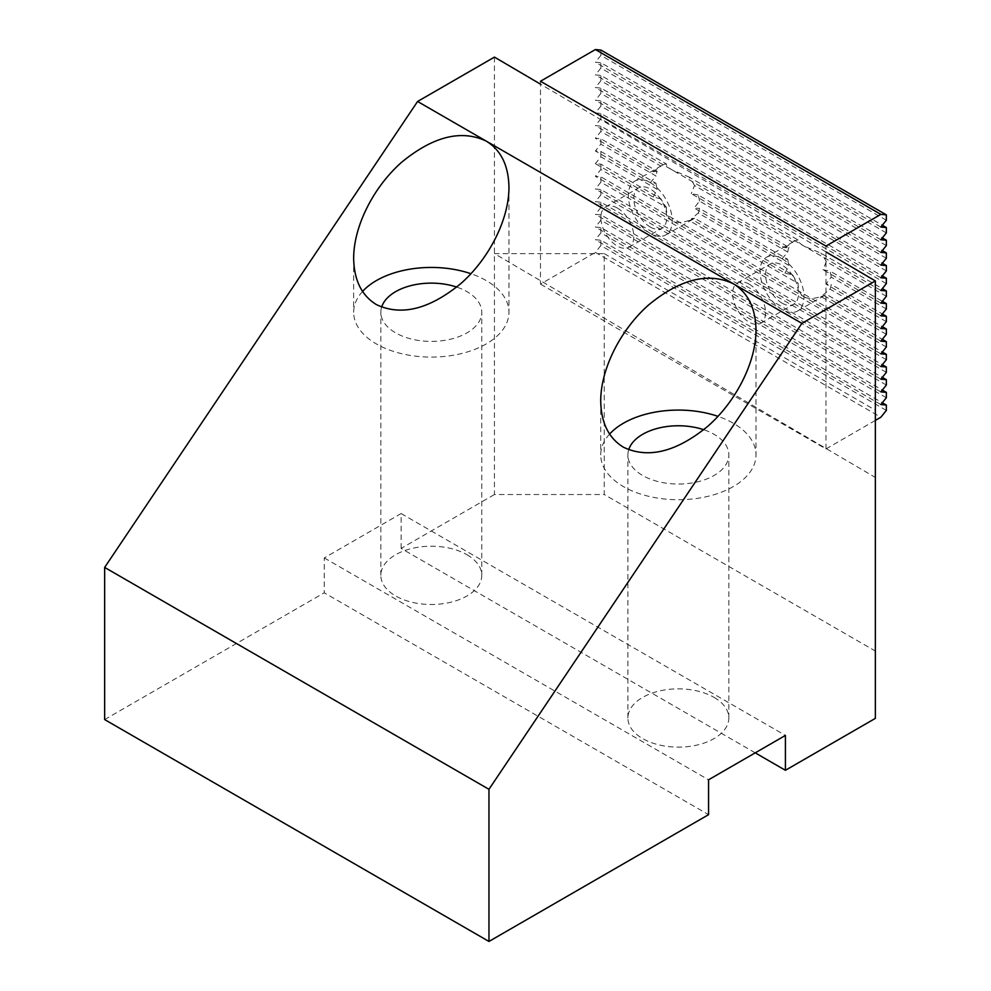 <?xml version="1.0" encoding="UTF-8"?>
<svg xmlns="http://www.w3.org/2000/svg" width="991" height="991" viewBox="0 0 991 991"><rect width="100%" height="100%" fill="white"/><g stroke="black" fill="none" stroke-linecap="round" stroke-linejoin="round"><path stroke-width="0.74" stroke-dasharray="4.96 3.72" d="M628.69 449.778A50.467 29.135 0 0 0 627.898 454.906A50.467 29.135 0 0 0 642.676 475.507A50.467 29.135 0 0 0 697.676 481.824A50.467 29.135 0 0 0 728.831 454.906A50.467 29.135 0 0 0 714.053 434.293A50.467 29.135 0 0 0 703.746 429.722M714.053 697.379A50.467 29.135 180 0 1 728.831 717.992A50.467 29.135 180 0 1 697.676 744.91A50.467 29.135 180 0 1 642.676 738.592A50.467 29.135 180 0 1 627.898 717.992A50.467 29.135 180 0 1 659.052 691.074A50.467 29.135 180 0 1 714.053 697.379M609.601 434.083A77.645 44.83 0 0 0 600.719 454.906A77.645 44.83 0 0 0 623.463 486.593A77.645 44.83 0 0 0 708.07 496.318A77.645 44.83 0 0 0 756.009 454.906A77.645 44.83 0 0 0 733.266 423.207A77.645 44.83 0 0 0 718.029 416.369M381.634 307.136A50.467 29.135 0 0 0 380.841 312.264A50.467 29.135 0 0 0 395.62 332.865A50.467 29.135 0 0 0 450.62 339.182A50.467 29.135 0 0 0 481.775 312.264A50.467 29.135 0 0 0 466.996 291.664A50.467 29.135 0 0 0 456.69 287.08M466.996 554.749A50.467 29.135 180 0 1 481.775 575.35A50.467 29.135 180 0 1 450.62 602.268A50.467 29.135 180 0 1 395.62 595.95A50.467 29.135 180 0 1 380.841 575.35A50.467 29.135 180 0 1 411.996 548.432A50.467 29.135 180 0 1 466.996 554.749M362.557 291.441A77.645 44.83 0 0 0 353.663 312.264A77.645 44.83 0 0 0 376.407 343.964A77.645 44.83 0 0 0 461.026 353.676A77.645 44.83 0 0 0 508.953 312.264A77.645 44.83 0 0 0 486.209 280.564A77.645 44.83 0 0 0 470.973 273.727M494.447 57.106L494.447 494.521L604.25 494.521L604.25 253.634L494.447 253.634L875.363 477.464L875.363 410.163L875.363 651.062L604.25 494.521M755.229 752.85L401.12 548.407L494.447 494.521M401.12 548.407L401.12 513.549L324.255 557.921L324.255 592.791L708.565 814.664M104.65 719.577L324.255 592.791M604.25 253.634L875.363 410.163M825.961 251.9L540.479 84.148M324.255 557.921L708.565 779.793M401.12 513.549L785.417 735.421M875.363 651.062L875.363 718.364M782.035 303.122A23.289 13.453 -120 0 0 793.68 304.274A23.289 13.453 -120 0 0 797.26 285.619A23.289 13.453 -120 0 0 782.035 265.093A23.289 13.453 -120 0 0 770.391 263.94A23.289 13.453 -120 0 0 766.823 282.596A23.289 13.453 -120 0 0 782.035 303.122M749.097 284.107A23.289 13.453 60 0 1 764.309 304.633A23.289 13.453 60 0 1 760.741 323.301A23.289 13.453 60 0 1 749.097 322.137A23.289 13.453 60 0 1 733.885 301.623A23.289 13.453 60 0 1 737.453 282.955A23.289 13.453 60 0 1 749.097 284.107M650.282 227.05A23.289 13.453 -120 0 0 661.926 228.203A23.289 13.453 -120 0 0 665.494 209.547A23.289 13.453 -120 0 0 650.282 189.021A23.289 13.453 -120 0 0 638.625 187.869A23.289 13.453 -120 0 0 635.058 206.524A23.289 13.453 -120 0 0 650.282 227.05M617.331 208.036A23.289 13.453 60 0 1 632.555 228.562A23.289 13.453 60 0 1 628.988 247.23A23.289 13.453 60 0 1 617.331 246.065A23.289 13.453 60 0 1 602.119 225.552A23.289 13.453 60 0 1 605.687 206.884A23.289 13.453 60 0 1 617.331 208.036M886.35 334.326L820.858 296.52C813.735 298.997 808.123 299.084 803.998 296.78C799.96 294.377 798.003 289.917 798.127 283.389L689.092 220.448C681.969 222.925 676.357 223.012 672.232 220.708L595.38 176.336L600.868 176.832L882.324 339.331M689.092 220.448A31.055 17.925 -120 0 0 693.254 219.085A31.055 17.925 -120 0 0 694.518 218.218L792.689 274.903L784.983 273.132L691.26 219.011L694.518 218.218M784.983 273.132L788.96 265.427L698.246 213.053L691.26 219.011M698.246 213.053A31.055 17.925 -120 0 0 699.46 208.395L787.758 259.369L782.035 258.75A31.055 17.925 60 0 1 802.326 286.114A31.055 17.925 60 0 1 797.569 311.001A31.055 17.925 60 0 1 782.035 309.465A31.055 17.925 60 0 1 761.745 282.101A31.055 17.925 60 0 1 766.514 257.214A31.055 17.925 60 0 1 782.035 258.75L694.196 208.036L699.46 208.395M782.035 258.75L787.758 252.048L699.46 201.074L694.196 208.036M699.46 201.074A31.055 17.925 -120 0 0 698.246 195.016L788.96 247.391L784.983 247.775L691.26 193.654L698.246 195.016M784.983 247.775L792.689 242.225L694.518 185.54L691.26 193.654M694.518 185.54A31.055 17.925 -120 0 0 689.092 177.055L798.127 239.995C798.003 241.693 799.96 243.724 803.998 246.065L820.858 253.126L882.324 288.616M880.863 290.45L595.38 125.622L600.868 126.117L666.361 163.924C666.249 165.621 668.207 167.652 672.232 169.994L689.092 177.055M650.282 182.678A31.055 17.925 60 0 1 670.56 210.042A31.055 17.925 60 0 1 665.803 234.929A31.055 17.925 60 0 1 650.282 233.393A31.055 17.925 60 0 1 629.991 206.029A31.055 17.925 60 0 1 634.748 181.142A31.055 17.925 60 0 1 650.282 182.678L595.38 150.979L600.868 151.474L655.992 183.298L650.282 182.678L655.992 175.977L600.868 144.153L595.38 150.979M820.858 296.52A31.055 17.925 -120 0 0 825.02 295.157A31.055 17.925 -120 0 0 826.283 294.29L882.324 326.658M886.35 321.654L830.012 289.124L823.013 295.083L826.283 294.29M830.012 289.124A31.055 17.925 -120 0 0 831.214 284.467L882.324 313.974M886.35 308.969L831.214 277.146L825.961 284.107L831.214 284.467M831.214 277.146A31.055 17.925 -120 0 0 830.012 271.088L882.324 301.289M886.35 296.297L826.283 261.612L823.013 269.725L830.012 271.088M826.283 261.612A31.055 17.925 -120 0 0 820.858 253.126M880.863 227.05L595.38 62.235L600.868 62.718L882.324 225.217M886.35 220.225L600.868 55.397L595.38 62.235M880.863 252.408L595.38 87.592L600.868 88.075L882.324 250.574M886.35 245.582L600.868 80.754L595.38 87.592M880.863 277.765L595.38 112.949L600.868 113.432L882.324 275.932M886.35 270.939L600.868 106.111L595.38 112.949M880.863 303.122L823.013 269.725M657.206 171.319L653.218 171.703L595.38 138.306L600.868 138.79L657.206 171.319A31.055 17.925 -120 0 0 655.992 175.977M653.218 171.703L660.935 166.154L600.868 131.469L595.38 138.306M880.863 328.479L823.013 295.083M660.935 198.832L653.218 197.06L595.38 163.664L600.868 164.147L660.935 198.832A31.055 17.925 -120 0 0 666.361 207.317L600.868 169.511L595.38 176.336M653.218 197.06L657.206 189.355L600.868 156.826L595.38 163.664M880.863 353.837L595.38 189.021L600.868 189.504L882.324 352.016M886.35 347.011L600.868 182.183L595.38 189.021M880.863 379.194L595.38 214.378L600.868 214.861L882.324 377.373M886.35 372.368L600.868 207.54L595.38 214.378M880.863 404.551L595.38 239.735L600.868 240.218L882.324 402.73M886.35 397.725L600.868 232.897L595.38 239.735M886.35 410.41L600.868 245.582L595.38 252.408L880.863 417.236M880.863 391.879L595.38 227.05L600.868 227.546L882.324 390.045M886.35 385.053L600.868 220.225L595.38 227.05M880.863 366.521L595.38 201.693L600.868 202.189L882.324 364.688M886.35 359.683L600.868 194.868L595.38 201.693M880.863 341.164L672.232 220.708C668.207 218.305 666.249 213.845 666.361 207.317M880.863 315.807L825.961 284.107M886.35 283.612L600.868 118.796L595.38 125.622M880.863 265.093L595.38 100.264L600.868 100.76L882.324 263.259M886.35 258.255L600.868 93.439L595.38 100.264M880.863 239.735L595.38 74.907L600.868 75.403L882.324 237.902M886.35 232.897L600.868 68.082L595.38 74.907M798.127 239.995A31.055 17.925 -120 0 0 793.964 241.358A31.055 17.925 -120 0 0 792.689 242.225M788.96 247.391A31.055 17.925 -120 0 0 787.758 252.048M787.758 259.369A31.055 17.925 -120 0 0 788.96 265.427M792.689 274.903A31.055 17.925 -120 0 0 798.127 283.389M666.361 163.924A31.055 17.925 -120 0 0 662.199 165.286A31.055 17.925 -120 0 0 660.935 166.154M655.992 183.298A31.055 17.925 -120 0 0 657.206 189.355M600.868 245.582L600.868 240.218M600.868 232.897L600.868 227.546M600.868 220.225L600.868 214.861M600.868 207.54L600.868 202.189M600.868 194.868L600.868 189.504M600.868 182.183L600.868 176.832M600.868 169.511L600.868 164.147M600.868 156.826L600.868 151.474M600.868 144.153L600.868 138.79M600.868 131.469L600.868 126.117M600.868 118.796L600.868 113.432M600.868 106.111L600.868 100.76M600.868 93.439L600.868 88.075M600.868 80.754L600.868 75.403M600.868 68.082L600.868 62.718M600.868 55.397L600.868 50.045M540.479 81.25L540.479 284.107L595.38 252.408M875.363 420.407L825.961 448.935L540.479 284.107M825.961 448.935L825.961 246.065M728.831 717.992L728.831 454.906M600.719 400.872L600.719 454.906M481.775 575.35L481.775 312.264M353.663 258.242L353.663 312.264M508.953 187.46L508.953 312.264M380.841 575.35L380.841 312.264M756.009 330.09L756.009 454.906M627.898 717.992L627.898 454.906M760.741 323.301L793.68 304.274M628.988 247.23L661.926 228.203M665.803 234.929L693.254 219.085M797.569 311.001L825.02 295.157M766.514 257.214L793.964 241.358M634.748 181.142L662.199 165.286M605.687 206.884L638.625 187.869M737.453 282.955L770.391 263.94"/><path stroke-width="1.49" d="M718.029 416.369A77.645 44.83 0 0 0 609.601 434.083M623.463 447.226C608.647 438.171 601.066 422.723 600.719 400.872C600.719 369.11 620.242 330.015 648.647 304.918C680.185 279.028 708.392 271.968 733.266 283.736C748.081 292.791 755.662 308.251 756.009 330.09C756.009 361.851 736.486 400.946 708.07 426.043C676.543 451.946 648.337 458.994 623.463 447.226M470.973 273.727A77.645 44.83 0 0 0 362.557 291.441M376.407 304.596C361.591 295.529 354.01 280.081 353.663 258.242C353.663 226.481 373.186 187.373 401.603 162.276C433.141 136.386 461.335 129.326 486.209 141.106C501.025 150.161 508.606 165.608 508.953 187.46C508.953 219.222 489.43 258.317 461.026 283.414C429.487 309.303 401.281 316.364 376.407 304.596M540.479 84.148L494.447 57.106L417.583 101.478L104.65 567.422L104.65 719.577L488.959 941.45L488.959 789.307L801.892 323.363L875.363 280.936L825.961 251.9M456.69 287.08A50.467 29.135 0 0 0 381.634 307.136M488.959 941.45L708.565 814.664L708.565 779.793L785.417 735.421L785.417 770.292L875.363 718.364L875.363 280.936M785.417 770.292L755.229 752.85M703.746 429.722A50.467 29.135 0 0 0 628.69 449.778M417.583 101.478L801.892 323.363M104.65 567.422L488.959 789.307M882.324 225.217L886.35 227.546L880.863 227.05L886.35 220.225L886.35 214.861L880.863 214.378L595.38 49.55L600.868 50.045L886.35 214.861M882.324 250.574L886.35 252.903L880.863 252.408L886.35 245.582L886.35 240.218L880.863 239.735L886.35 232.897L886.35 227.546M882.324 275.932L886.35 278.26L880.863 277.765L886.35 270.939L886.35 265.576L880.863 265.093L886.35 258.255L886.35 252.903M882.324 301.289L886.35 303.618L880.863 303.122L886.35 296.297L886.35 290.933L880.863 290.45L886.35 283.612L886.35 278.26M882.324 326.658L886.35 328.975L880.863 328.479L886.35 321.654L886.35 316.29L880.863 315.807L886.35 308.969L886.35 303.618M882.324 352.016L886.35 354.332L880.863 353.837L886.35 347.011L886.35 341.647L880.863 341.164L886.35 334.326L886.35 328.975M882.324 377.373L886.35 379.689L880.863 379.194L886.35 372.368L886.35 367.004L880.863 366.521L886.35 359.683L886.35 354.332M882.324 402.73L886.35 405.046L880.863 404.551L886.35 397.725L886.35 392.362L880.863 391.879L886.35 385.053L886.35 379.689M875.363 420.407L880.863 417.236L886.35 410.41L886.35 405.046M882.324 390.045L886.35 392.362M882.324 364.688L886.35 367.004M882.324 339.331L886.35 341.647M882.324 313.974L886.35 316.29M882.324 288.616L886.35 290.933M882.324 263.259L886.35 265.576M882.324 237.902L886.35 240.218M595.38 49.55L540.479 81.25L825.961 246.065L880.863 214.378"/></g></svg>
